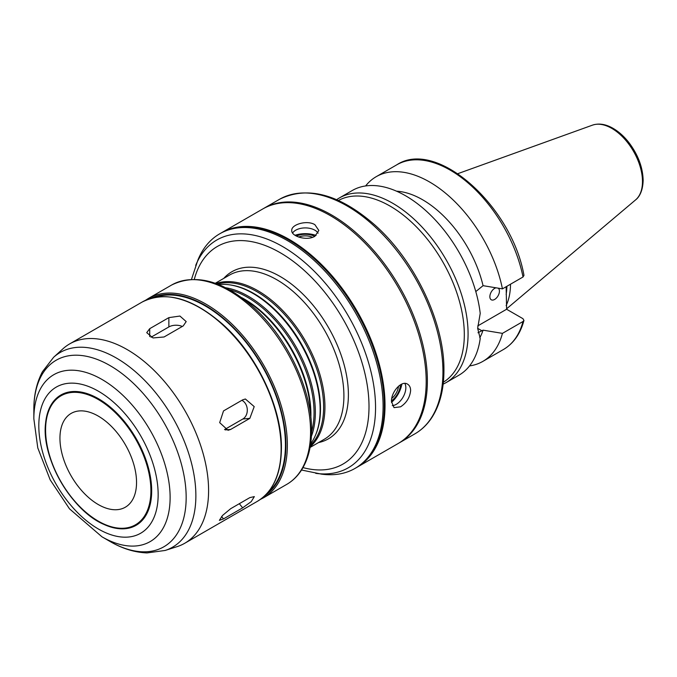 <?xml version="1.0" encoding="UTF-8"?>
<svg xmlns="http://www.w3.org/2000/svg" width="677" height="677" viewBox="0 0 677 677"><rect width="100%" height="100%" fill="white"/><g stroke="black" fill="none" stroke-linecap="round" stroke-linejoin="round"><path stroke-width="1.02" d="M249.838 418.369L230.688 429.43L228.031 430.284L219.678 422.643L223.512 410.922L242.654 399.862L245.379 398.998L254.205 406.606L249.838 418.369L242.857 418.995A10.155 8.006 84.9 0 0 247.283 409.509A10.155 8.006 84.9 0 0 241.892 400.31M224.552 429.565L242.857 418.995M242.654 507.843L223.512 518.895L219.365 520.368L222.555 515.425L230.688 508.681L249.838 497.62L254.34 496.596L251.226 501.632L242.654 507.843L239.328 503.696M183.222 325.925L164.071 336.977L153.002 337.941L146.731 332.652L149.71 328.683L168.861 317.631L179.921 316.049L186.192 321.592L183.222 325.925M182.291 326.466A10.155 5.865 0 0 0 168.861 326.94L150.996 337.248M292.608 233.006A13.54 7.819 180 0 1 314.881 230.197A13.54 7.819 180 0 1 318.105 233.184M295.02 235.283A20.31 11.729 180 0 1 316.091 235.461M296.374 236.078A14.445 8.344 180 0 1 314.78 236.341M298.667 237.052A11.729 6.77 180 0 1 312.562 237.322M314.881 236.281C307.113 241.147 291.144 236.468 291.762 230.476C291.144 224.485 307.113 219.797 314.881 224.671L318.842 230.476L314.881 236.281M404.871 383.461A13.54 7.819 -60 0 1 405.836 387.752A13.54 7.819 -60 0 1 392.271 405.633M401.884 384.062A20.31 11.729 -60 0 1 391.501 402.4M400.471 384.764A14.445 8.344 -60 0 1 391.501 400.835M398.516 386.186A11.729 6.77 -60 0 1 391.797 398.355M400.572 406.818L394.039 407.63L391.475 401.571C390.942 392.296 401.486 379.941 407.579 384.172C409.551 385.382 410.567 387.498 410.626 390.511C409.898 397.467 406.547 402.9 400.572 406.818M443.156 384.138A106.636 61.565 -120 0 0 445.991 382.666L458.921 375.202A106.636 61.565 -120 0 0 480.221 338.475L477.649 328.32L480.221 313.392A106.636 61.565 -120 0 0 429.353 213.932A106.636 61.565 -120 0 0 352.285 190.499L339.355 197.963A106.636 61.565 -120 0 0 336.664 199.69M475.796 291.575L483.065 285.669L502.436 288.867L523.025 276.986L523.964 275.387C511.871 206.214 436.834 138.421 396.807 164.799L376.217 176.68A106.636 61.565 -120 0 0 365.614 185.947M506.142 286.735L506.608 309.254L522.94 318.672L523.947 320.424L523.025 321.49L502.436 333.372L483.065 330.164L477.987 332.745M496.029 287.818A6.77 3.91 120 0 0 489.86 296.67A6.77 3.91 120 0 0 491.265 299.776A6.77 3.91 120 0 0 496.478 297.956A6.77 3.91 120 0 0 499.44 291.144A6.77 3.91 120 0 0 498.238 288.182M506.608 309.254L477.734 325.925M445.991 382.666A106.636 61.565 -120 0 0 468.078 333.854A106.636 61.565 -120 0 0 421.534 226.533A106.636 61.565 -120 0 0 339.355 197.963M483.065 285.669A89.711 51.791 -120 0 0 396.561 191.193M502.436 288.867A106.636 61.565 -120 0 0 449.181 196.305A106.636 61.565 -120 0 0 376.217 176.68M356.61 467.494A135.408 78.177 -120 0 0 356.965 467.291L398.144 443.52A135.408 78.177 -120 0 0 426.188 381.532A135.408 78.177 -120 0 0 367.078 245.26A135.408 78.177 -120 0 0 262.735 208.981L221.557 232.753A135.408 78.177 -120 0 0 221.201 232.956M356.965 467.291A135.408 78.177 -120 0 0 385.018 405.303A135.408 78.177 -120 0 0 325.908 269.031A135.408 78.177 -120 0 0 221.557 232.753M301.527 470.016L321.516 474.137A135.408 78.177 -120 0 0 355.053 468.399L356.254 467.705A135.408 78.177 -120 0 0 384.299 405.718A135.408 78.177 -120 0 0 325.188 269.446A135.408 78.177 -120 0 0 220.837 233.167L219.644 233.853A135.408 78.177 -120 0 0 197.904 260.036L191.473 279.398M355.053 468.399A135.408 78.177 -120 0 0 383.097 406.403A135.408 78.177 -120 0 0 323.995 270.131A135.408 78.177 -120 0 0 219.644 233.853M318.562 442.555A96.481 55.7 -120 0 0 348.393 394.657A96.481 55.7 -120 0 0 300.258 291.584A96.481 55.7 -120 0 0 223.774 278.374M310.058 447.463L324.275 439.263A94.788 54.727 -120 0 0 343.908 395.867A94.788 54.727 -120 0 0 302.526 300.478A94.788 54.727 -120 0 0 229.486 275.082L215.269 283.291M310.193 446.735A94.788 54.727 -120 0 0 324.935 406.818A94.788 54.727 -120 0 0 286.904 315.093A94.788 54.727 -120 0 0 215.971 283.536M310.421 445.339A94.111 54.338 -120 0 0 323.623 407.021A94.111 54.338 -120 0 0 286.921 317.149A94.111 54.338 -120 0 0 217.3 284.035M310.658 443.807A94.788 54.727 -120 0 0 315.727 434.651L316.117 433.72A94.111 54.338 -120 0 0 320.492 408.832A94.111 54.338 -120 0 0 230.205 284.915L229.207 284.78A94.788 54.727 -120 0 0 218.739 284.602M315.727 434.651A94.788 54.727 -120 0 0 320.145 409.585A94.788 54.727 -120 0 0 229.207 284.78M311.395 436.284A94.788 54.727 -120 0 0 315.355 412.352A94.788 54.727 -120 0 0 225.619 287.725M311.547 431.977A94.111 54.338 -120 0 0 314.052 412.555A94.111 54.338 -120 0 0 229.427 289.748M310.861 417.599A94.111 54.338 -120 0 0 310.921 414.358A94.111 54.338 -120 0 0 241.537 297.533M310.565 415.119A94.788 54.727 -120 0 0 310.565 415.111A94.788 54.727 -120 0 0 243.534 299.022M267.847 492.543A113.406 65.474 -120 0 0 285.432 444.823A113.406 65.474 -120 0 0 239.971 335.115A113.406 65.474 -120 0 0 155.126 297.305M208.592 490.571A115.098 66.456 -120 0 0 158.35 374.736A115.098 66.456 -120 0 0 69.655 343.908A115.098 66.456 -120 0 0 62.927 348.824L53.618 357.287A112.399 64.899 -120 0 1 142.162 377.884A112.399 64.899 -120 0 1 195.873 495.716A112.399 64.899 -120 0 1 165.146 550.46L177.129 546.627A115.098 66.456 -120 0 0 184.753 543.259A115.098 66.456 -120 0 0 208.592 490.571M151.682 490.884A75.232 43.438 -120 0 0 101.161 400.361A75.232 43.438 -120 0 0 45.554 423.438A75.232 43.438 -120 0 0 103.826 524.37A75.232 43.438 -120 0 0 151.682 490.884M136.542 482.422A54.168 31.269 -120 0 0 112.898 427.906A54.168 31.269 -120 0 0 71.161 413.402A54.168 31.269 -120 0 0 71.161 475.939A54.168 31.269 -120 0 0 125.321 507.217A54.168 31.269 -120 0 0 136.542 482.422M506.142 305.572A75.24 43.438 -120 0 0 510.509 284.213M506.142 294.461A73.632 42.507 -120 0 0 506.904 286.286M469.525 365.935A106.636 61.565 -120 0 0 482.853 361.383A106.636 61.565 -120 0 0 502.436 333.372M479.765 337.831A89.711 51.791 -120 0 0 483.065 330.164M443.367 382.217A104.943 60.591 -120 0 0 464.312 334.641A104.943 60.591 -120 0 0 419.021 229.579A104.943 60.591 -120 0 0 338.432 200.468M225.323 429.912L230.688 429.43M221.591 516.509L223.512 518.895M149.71 336.613L149.71 328.683M168.861 326.94L168.861 317.631M477.649 328.32L481.956 330.808M523.025 276.986A106.636 61.565 -120 0 0 469.762 184.423A106.636 61.565 -120 0 0 396.807 164.799M398.736 443.173L399.337 442.826A135.408 78.177 -120 0 0 427.382 380.838A135.408 78.177 -120 0 0 368.28 244.566A135.408 78.177 -120 0 0 263.928 208.288L263.328 208.643M315.744 473.35A131.499 75.926 -120 0 0 375.549 407.571A131.499 75.926 -120 0 0 299.429 258.039A131.499 75.926 -120 0 0 195.695 265.426M302.991 467.587A125.643 72.541 -120 0 0 369.007 406.564A125.643 72.541 -120 0 0 291.677 260.196A125.643 72.541 -120 0 0 194.307 279.347M310.565 431.698A115.098 66.456 -120 0 0 260.323 315.863A115.098 66.456 -120 0 0 171.628 285.025C195.788 273.254 222.987 280.608 253.24 307.096C287.082 337.231 312.08 389.876 311.564 430.318C311.538 446.405 308.103 459.776 301.265 470.43C297.372 476.371 292.523 481.025 286.726 484.385A115.098 66.456 -120 0 0 310.565 431.698M286.726 484.385L263.514 497.798A115.098 66.456 -120 0 0 287.353 445.102A115.098 66.456 -120 0 0 237.111 329.267A115.098 66.456 -120 0 0 148.415 298.439L145.386 300.376M264.859 495.699A114.083 65.864 -120 0 0 285.914 445.102A114.083 65.864 -120 0 0 237.83 332.128A114.083 65.864 -120 0 0 150.895 298.312M281.124 448.699A115.098 66.456 -120 0 0 230.882 332.864A115.098 66.456 -120 0 0 142.187 302.027C165.467 290.467 192.293 297.88 222.665 324.258C256.727 354.553 281.97 407.782 281.42 448.284C281.124 473.968 273.085 491.671 257.285 501.386A115.098 66.456 -120 0 0 281.124 448.699M101.99 536.819A96.362 55.632 -120 0 0 170.122 497.485A96.362 55.632 -120 0 0 101.99 379.467A96.362 55.632 -120 0 0 33.85 418.801L37.777 447.886L50.183 479.858L69.486 508.825L101.99 536.819L110.004 541.448A107.702 62.182 -120 0 0 186.167 497.485A107.702 62.182 -120 0 0 110.004 365.572A107.702 62.182 -120 0 0 33.85 409.543C33.782 395.376 36.651 382.767 42.439 371.732L53.618 357.287M158.156 494.616A84.388 48.727 -120 0 0 68.648 383.267A84.388 48.727 -120 0 0 68.648 502.613A84.388 48.727 -120 0 0 158.156 494.616M150.903 490.707A74.478 42.998 -120 0 0 71.914 392.44A74.478 42.998 -120 0 0 71.914 497.764A74.478 42.998 -120 0 0 150.903 490.707M642.481 181.504A43.37 25.041 -120 0 0 624.989 139.437A43.37 25.041 -120 0 0 592.477 125.143C598.739 123.096 605.475 124.077 612.668 128.114C618.541 131.44 623.932 136.229 628.84 142.492C638.03 154.652 642.795 167.27 643.15 180.336C642.786 192.92 637.946 198.149 635.618 199.867A43.37 25.041 -120 0 0 642.481 181.504M523.956 320.424C520.368 333.803 513.53 343.501 503.443 349.501A106.636 61.565 -120 0 0 523.025 321.49M442.944 371.859A135.408 78.177 -120 0 0 383.834 235.579A135.408 78.177 -120 0 0 279.491 199.309C307.688 185.506 339.6 194.172 375.21 225.306C415.086 260.806 444.552 322.887 443.934 370.471C443.9 389.385 439.881 405.074 431.867 417.54C427.314 424.487 421.661 429.92 414.899 433.847A135.408 78.177 -120 0 0 442.944 371.859M171.628 285.025L148.415 298.439M260.315 499.448L263.514 497.798M142.187 302.027L69.655 343.908M257.285 501.386L184.753 543.259M110.004 541.448C122.249 548.59 134.596 552.415 147.044 552.923L165.146 550.46M33.85 418.801L33.85 409.543M45.554 423.438C41.229 458.194 71.567 510.737 103.826 524.37M592.477 125.143L457.847 173.667M635.618 199.867L506.548 308.864M503.443 349.501L482.853 361.383M279.491 199.309L263.928 208.288M414.899 433.847L399.337 442.826"/></g></svg>
